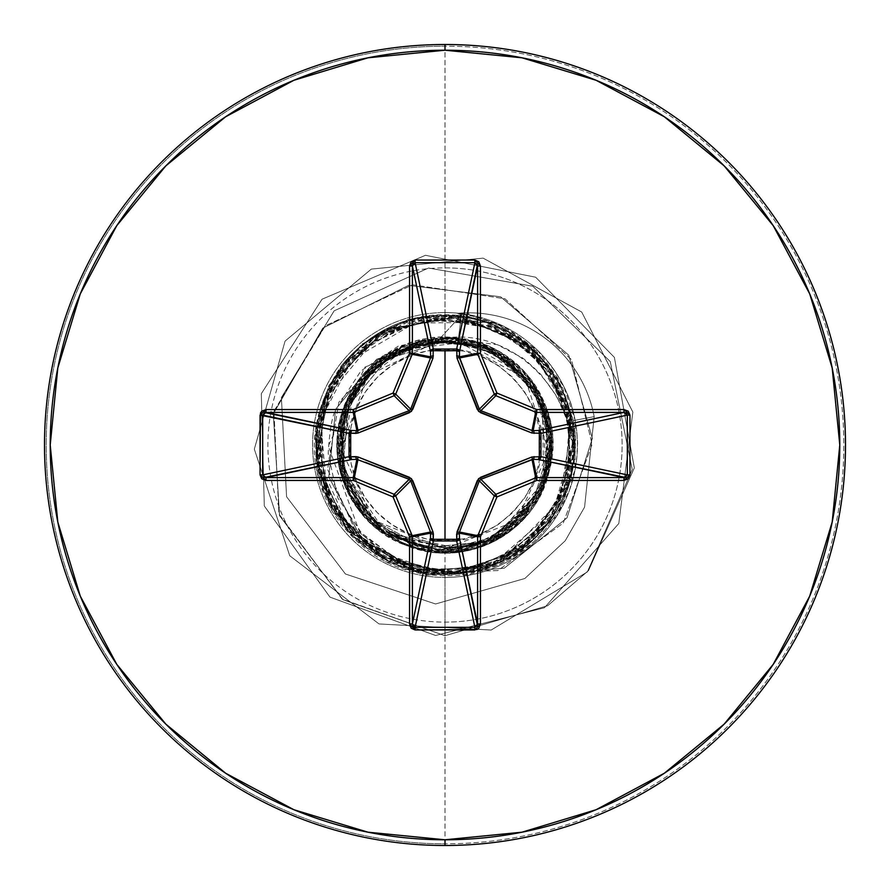 <?xml version="1.0" encoding="UTF-8"?>
<svg xmlns="http://www.w3.org/2000/svg" width="890" height="890" viewBox="0 0 890 890"><rect width="100%" height="100%" fill="white"/><g stroke="black" fill="none" stroke-linecap="round" stroke-linejoin="round"><path stroke-width="0.67" stroke-dasharray="4.45 3.34" d="M445 349.303L463.668 351.138L481.624 356.579L498.166 365.423L512.673 377.327L524.577 391.834L533.422 408.377L538.862 426.332L540.697 445L538.862 463.668L533.422 481.624L524.577 498.166L512.673 512.673L498.166 524.577L481.624 533.422L463.668 538.862L445 540.697L426.332 538.862L408.377 533.422L391.834 524.577L377.327 512.673L365.423 498.166L356.579 481.624L351.138 463.668L349.303 445L351.138 426.332L356.579 408.377L365.423 391.834L377.327 377.327L391.834 365.423L408.377 356.579L426.332 351.138L445 349.303L445 540.697C493.65 544.825 545.114 491.058 540.697 445C545.114 398.943 493.65 345.175 445 349.303A95.697 95.697 0 0 0 349.303 445A95.697 95.697 0 0 0 445 540.697L445 349.292M458.061 341.615C492.036 341.304 557.04 385.826 548.374 457.282C538.628 527.503 473.992 551.845 445 548.997L516.233 520.85L548.896 451.541L525.256 378.606L458.061 341.615L445 341.504L458.061 341.615L461.432 314.949L458.061 341.615M445 547.572A102.573 102.573 0 0 0 547.572 445A102.573 102.573 0 0 0 445 342.428A102.573 102.573 0 0 0 342.428 445A102.573 102.573 0 0 0 445 547.572L465.014 545.603L484.249 539.763L501.982 530.284L517.535 517.535L530.284 501.982L539.763 484.249L545.603 465.014L547.572 445L545.603 424.986L539.763 405.751L530.284 388.018L517.535 372.465L501.982 359.716L484.249 350.237L465.014 344.397L445 342.428L424.986 344.397L405.751 350.237L388.018 359.716L372.465 372.465L359.716 388.018L350.237 405.751L344.397 424.986L342.428 445L344.397 465.014L350.237 484.249L359.716 501.982L372.465 517.535L388.018 530.284L405.751 539.763L424.986 545.603L445 547.572M445 338.033C518.036 327.498 584.285 401.546 571.725 474.57L574.462 460.62L575.507 448.671C575.04 440.494 577.109 445.2 573.427 420.592L559.076 380.92L533.043 347.756L497.944 324.45L478.097 317.274L458.372 313.247A127.659 127.659 0 0 1 468.774 312.824A127.659 127.659 0 0 0 457.327 313.336L500.158 325.484L536.57 351.138L562.447 387.417L573.427 420.592L571.725 474.57L567.375 421.059L556.728 396.284L541.02 374.634C529.45 363.376 522.708 357.513 520.784 357.024L497.21 344.63L445 338.033L445 46.18A398.82 398.82 0 0 1 843.82 445A398.82 398.82 0 0 1 445 843.82A398.82 398.82 0 0 0 843.82 445A398.82 398.82 0 0 0 445 46.18L445 267.879A177.121 177.121 0 0 0 267.879 445A177.121 177.121 0 0 0 445 622.121A177.121 177.121 0 0 0 622.121 445A177.121 177.121 0 0 0 445 267.879L445 312.568A132.432 132.432 0 0 1 458.372 313.247L468.774 314.715L468.774 312.824A127.659 127.659 0 0 0 458.372 313.247A132.432 132.432 0 0 0 445 312.568L445 338.033L398.62 345.899L360.94 370.93L336.22 408.933C332.281 415.007 329.611 429.892 328.199 453.589L337.788 497.944L363.253 535.535L400.745 561.201L445 571.658L445 577.432A132.432 132.432 0 0 1 312.568 445A132.432 132.432 0 0 1 445 312.568A132.432 132.432 0 0 1 577.432 445A132.432 132.432 0 0 1 445 577.432A132.432 132.432 0 0 1 312.568 445A132.432 132.432 0 0 1 445 312.568A132.432 132.432 0 0 0 312.568 445A132.432 132.432 0 0 0 556.539 516.4L575.018 470.154L575.107 420.269C570.779 395.349 558.497 372.254 538.283 350.994L506.276 327.598L468.774 314.715L458.372 313.247M445 845.5A400.5 400.5 0 0 0 845.5 445A400.5 400.5 0 0 0 445 44.5A400.5 400.5 0 0 1 845.5 445A400.5 400.5 0 0 1 445 845.5A400.5 400.5 0 0 1 44.5 445A400.5 400.5 0 0 1 445 44.5A400.5 400.5 0 0 0 44.5 445A400.5 400.5 0 0 0 445 845.5M445 843.82L445 577.432A132.432 132.432 0 0 1 312.568 445A132.432 132.432 0 0 1 445 312.568A132.432 132.432 0 0 1 577.432 445A132.432 132.432 0 0 1 445 577.432L445 571.658C459.329 574.106 480.266 569.778 507.801 558.686L556.539 516.4A132.432 132.432 0 0 1 445 577.432L445 622.121A177.121 177.121 0 0 0 622.121 445A177.121 177.121 0 0 0 445 267.879A177.121 177.121 0 0 0 267.879 445A177.121 177.121 0 0 0 445 622.121L445 843.82A398.82 398.82 0 0 1 46.18 445A398.82 398.82 0 0 1 445 46.18A398.82 398.82 0 0 0 46.18 445A398.82 398.82 0 0 0 445 843.82M468.774 314.715L501.27 325.117L537.816 350.538L563.871 386.616L575.107 420.269L594.186 416.642L573.427 420.592L594.186 416.642L584.574 507.133L565.217 540.775L524.844 578.5L435.566 603.976L345.454 574.006L286.58 496.742L281.396 397.552L334.128 310.832L428.546 268.024L532.821 286.235L610.262 361.551L632.234 469.542L587.344 571.925L491.191 630.031L379.018 623.935L289.74 555.749L254.329 449.127L285.089 341.081L371.33 269.091L483.137 258.144L581.715 312.034L632.846 412.059L618.795 523.52L544.446 607.736L435.588 635.482L329.99 597.134L264.308 505.998L261.315 393.692L322.069 299.196L425.476 255.297L535.658 277.213L614.378 357.357L634.325 467.906L588.579 570.512L547.639 605.734L445 635.716L547.639 605.734L588.579 570.512L634.325 467.906L614.378 357.357L535.658 277.213L425.476 255.297L322.069 299.196L261.315 393.692L264.308 505.998L329.99 597.134L435.588 635.482L544.446 607.736L618.795 523.52L632.846 412.059L581.715 312.034L483.137 258.144L371.33 269.091L285.089 341.081L254.329 449.127L289.74 555.749L379.018 623.935L491.191 630.031L587.344 571.925L632.234 469.542L610.262 361.551L532.821 286.235L428.546 268.024L334.128 310.832L281.396 397.552L286.58 496.742L345.454 574.006L435.566 603.976L524.844 578.5L565.217 540.775L584.574 507.133L594.186 416.642L584.574 507.133L565.217 540.775L524.844 578.5L435.566 603.976L345.454 574.006L286.58 496.742L281.396 397.552L334.128 310.832L428.546 268.024L532.821 286.235L610.262 361.551L632.234 469.542L587.344 571.925L491.191 630.031L379.018 623.935L289.74 555.749L254.329 449.127L285.089 341.081L371.33 269.091L483.137 258.144L581.715 312.034L632.846 412.059L618.795 523.52L544.446 607.736L435.588 635.482L329.99 597.134L264.308 505.998L261.315 393.692L322.069 299.196L425.476 255.297L535.658 277.213L614.378 357.357L634.325 467.906L588.579 570.512L547.639 605.734L445 635.716L445 574.629L518.191 552L565.829 491.981L571.258 415.563L532.587 349.414L463.323 316.662L387.662 328.733L332.026 381.409L315.861 456.303L331.926 508.379L364.333 546.471L444.855 574.617L510.326 556.962L547.828 523.932C580.525 476.84 583.184 428.112 555.816 377.738L502.761 328.955L422.528 317.329C366.602 329.956 331.714 364.088 317.864 419.713L316.206 459.674L330.368 505.52L375.302 554.292L440.294 574.551L498.912 562.892L563.904 496.642L570.234 411.525L529.461 346.666L459.195 316.161L383.979 330.646L330.068 385.07L316.306 460.43L347.489 530.395L412.726 570.546L489.244 566.852L534.701 538.595L563.159 498.333L570.857 413.906L537.527 354.209L494.707 325.273C440.761 305.871 392.991 315.883 351.383 355.332L319.866 411.136L327.464 499.679L375.358 554.325L447.881 574.584L521.651 549.53L568.599 484.093L569.088 407.486L526.246 343.974L455.013 315.75L380.297 332.671L322.514 402.591L321.368 483.926L361.084 543.79L416.809 571.525L493.182 565.361L552.723 517.135L574.64 443.721L551.266 370.763L501.704 328.432L429.915 316.261L356.912 349.904L316.495 427.934L317.841 470.22L346.266 529.005L422.416 572.648L475.594 570.968L528.215 544.402L569.8 480.055L567.798 403.482L522.908 341.404L450.807 315.505L376.681 334.84L326.419 392.646L317.574 468.741L353.23 536.537L420.937 572.37L497.054 563.715L554.993 513.597L574.506 439.515L548.796 367.348L486.83 322.314L410.257 320.111L345.81 361.54L316.006 432.117L331.258 507.189L386.227 560.544L461.732 573.549L531.386 541.654L570.879 476.005L566.396 399.521L519.526 338.923L446.624 315.372L373.155 337.088L324.772 396.495L318.386 472.846L356.223 539.462L425.053 573.093L500.859 561.979L557.151 510.014L574.273 435.355L546.249 364.055L482.87 321.034L406.274 321.301L343.195 364.767L315.672 436.245L333.316 510.793L389.965 562.358L465.826 572.938L534.423 538.839L571.792 471.978L564.872 395.683L516.1 336.62L442.497 315.394L369.762 339.435L323.304 400.344L316.284 460.43L333.917 511.817L402.792 567.575L466.994 572.748L504.541 560.155C520.416 554.948 538.617 537.048 559.143 506.432L567.075 488.688L572.259 470.053L574.083 431.439C564.494 373.744 533.177 336.487 480.144 319.688C424.385 306.816 378.128 322.136 341.382 365.668C308.585 415.552 305.559 464.157 332.304 511.494C363.609 559.365 407.564 580.469 464.18 574.795L494.039 566.774C512.94 558.152 526.057 549.909 533.388 542.055C553.302 523.409 566.073 500.914 571.725 474.57C566.096 500.881 553.313 523.376 533.388 542.055L518.091 554.103L501.192 563.659C478.542 572.136 466.204 575.852 464.18 574.795L385.871 561.913L332.304 511.494L317.274 473.013L315.817 425.509L341.382 365.668C398.364 298.306 465.448 315.594 480.144 319.688C534.478 338.044 565.795 375.291 574.083 431.439L573.538 462.444L568.343 485.005L559.143 506.432C546.349 529.839 528.137 547.739 504.541 560.155C480.789 572.237 455.669 576.731 429.191 573.661C408.388 572.671 385.081 562.202 359.293 542.255C318.153 502.338 306.16 455.035 323.304 400.344C345.598 347.567 385.314 319.243 442.486 315.394C499.768 317.018 540.564 343.785 564.883 395.683C584.118 449.661 573.961 497.377 534.423 538.851C529.105 542.511 480.088 597.935 389.965 562.369L341.348 522.842L317.485 468.34L319.621 412.059L343.384 364.522L425.565 316.84L507.111 331.214L557.407 380.43L574.295 435.666L557.151 510.014L500.859 561.979L425.053 573.093L356.223 539.462L318.397 472.846L324.783 396.506L373.155 337.099L446.613 315.383L519.515 338.934L553.469 374.011L574.451 438.103L550.476 520.361L513.675 554.948L461.732 573.549L399.12 566.24L352.162 535.48L315.627 453.199L327.031 391.277L345.81 361.54L400.745 323.159L486.908 322.325L545.403 362.998L574.517 439.515C574.195 496.843 548.351 538.261 496.998 563.748C443.487 584.185 395.56 575.118 353.23 536.548L317.563 468.741L326.407 392.646L376.681 334.829L450.807 315.494C507.89 320.812 546.894 350.148 567.82 403.526C583.529 458.606 570.323 505.565 528.215 544.402L457.56 574.017L382.522 558.575L329.311 503.473L316.495 427.934C326.752 371.553 359.36 335.252 414.339 319.043C470.599 308.174 516.233 325.417 551.266 370.763L574.629 443.721L552.712 517.135L493.171 565.35L416.809 571.525L366.335 548.04L324.349 492.415L320.456 409.033L341.86 366.48L380.297 332.671L455.013 315.761L526.235 343.974L569.088 407.486L568.599 484.104L524.933 547.05L453.355 574.361L378.862 556.495L327.464 499.679L315.461 440.227L334.184 377.738L385.136 330.023L458.161 316.039L530.462 347.534L572.136 419.724L559.076 506.566L489.244 566.852L412.726 570.546L347.478 530.407L316.284 460.43L330.057 385.07L383.968 330.635L459.195 316.15L529.461 346.666L570.234 411.525L567.264 488.076L521.596 549.575L449.172 574.562L375.302 554.292L325.762 495.864L317.875 419.657L354.376 352.307L422.528 317.329L498.534 326.942L555.838 377.772L574.439 452.087L547.84 523.932L485.317 568.209L408.71 569.455L344.786 527.236L315.861 456.303L332.037 381.421L387.662 328.744L463.323 316.673L532.576 349.425L571.247 415.563L565.817 491.981L518.191 551.989L445 574.629L393.447 564.138L350.237 533.989L322.525 489.099L314.904 436.812L328.688 385.737L361.674 344.274L408.477 319.299L461.432 314.949L437.257 341.493L435.7 341.126L445 341.504L386.894 359.104L348.758 405.74L342.917 465.826L371.497 519.17L425.02 547.739L485.517 541.754L532.62 503.117L550.376 444.677L532.654 386.082L485.284 347.111L424.107 340.981L369.695 369.928L340.447 424.33L346.355 485.951L385.559 534.033L445 552.289C446.769 551.266 516.545 558.976 548.084 474.726C557.418 438.815 550.699 406.207 527.926 376.926L458.183 338.523L392.946 351.183L354.376 387.562L339.769 424.096C318.709 507.656 419.001 583.562 493.705 540.597C574.195 504.719 569.077 375.28 486.007 345.854L422.717 340.047L380.764 359.059L346.533 402.391L339.847 466.327L378.028 528.816L456.804 551.633L499.735 537.282L534.256 504.541L552.067 451.909L542.644 400.545L512.807 361.852L472.256 341.237L393.48 350.894L347.968 399.209L337.9 451.352L347.501 489.767L369.216 520.939C374.545 529.906 392.012 539.496 421.626 549.709C431.494 554.437 451.397 553.191 481.312 545.959L536.948 500.28L551.789 455.346C564.627 369.172 455.079 303.724 385.281 355.867C310.465 400.611 329.411 526.913 414.061 547.728C496.086 577.098 581.604 482.402 544.057 403.782L496.498 350.871L450.296 337.844L395.705 349.703L350.393 394.404L339.579 464.914L381.732 531.653L466.138 550.187L513.919 527.225L543.701 487.064L552.212 440.861L541.554 398.231L484.95 345.431L419.413 340.814L372.065 366.324L347.589 400.044L337.711 445.245L350.037 494.94L377.215 528.159L426.499 550.688L491.202 541.832L543.846 486.708L542.299 399.788L512.317 361.462L465.659 339.724C382.155 318.887 306.494 419.101 349.403 493.705C385.326 574.306 514.987 569.022 544.235 485.773L549.731 421.715L518.603 366.936L463.423 339.301L403.393 346.11L357.324 383.167L337.966 437.646L349.08 493.06L385.682 534.401L445.768 552.289L499.824 537.215L545.781 481.79L546.582 410.49L502.527 354.443L433.052 338.378L368.861 369.406L342.394 413.661L339.112 462.288L386.772 535.113L461.387 551.032L519.849 521.874L547.862 475.516L551.6 432.818L533.967 385.047C489.589 311.389 365.367 328.81 342.962 411.848C311.344 494.295 406.93 582.271 486.485 543.946L524.733 516.79L547.061 478.064L541.009 397.118L488.432 346.9L424.741 339.646L374.879 363.799L347.067 401.179L339.869 466.427C352.874 552.612 476.895 583.028 528.293 512.629L535.368 502.828L543.812 486.786L551.477 457.471L541.331 398.308L506.288 357.402L443.131 338.278C487.564 339.257 520.294 359.271 541.331 398.308L551.477 457.471L543.812 486.786L536.959 500.258L528.293 512.629C476.895 583.028 352.874 552.612 339.869 466.427L354.81 386.883L414.862 342.027L483.726 344.931L533.121 383.779L552.011 437.235L543.712 487.041L486.485 543.946L436.234 551.922L382.867 532.465L344.597 482.814L342.183 414.339L382.978 357.457L451.909 337.933L495.686 350.438L533.967 385.047L551.422 431.45L547.005 478.253L491.258 541.799L416.798 548.507L362.341 513.385L339.368 463.757L340.837 419.335L368.861 369.406L426.076 339.39L487.064 346.288L532.365 382.722L551.733 434.053L548.663 472.623L522.931 518.736L464.313 550.532L385.682 534.401L341.86 474.581L345.598 404.594L388.04 354.075L447.692 337.733L502.85 354.632L539.296 393.814L552.234 441.396L544.235 485.773L502.694 535.446L443.62 552.267L387.929 535.836L350.549 495.897L337.711 443.888L353.808 388.463L400.166 347.523L465.659 339.724C551.889 352.106 583.239 475.772 513.308 527.726C449.038 586.632 333.416 532.32 337.711 445.245C333.071 358.247 448.26 303.423 512.84 361.885C583.128 413.461 552.379 537.438 466.138 550.187C381.71 571.692 305.493 469.375 350.26 394.648L381.843 358.258L434.086 338.267L496.442 350.849L544.057 403.782L552.178 449.762L539.151 496.431L505.442 533.633L456.726 551.633L403.582 543.957L359.716 510.081L338.4 457.037L348.112 398.943L388.552 353.775L448.816 337.788L509.236 359.082L547.317 412.726L546.338 480.222L503.751 534.768L434.921 551.811L369.216 520.939L340.336 468.607L343.941 408.955L378.918 360.472L434.387 338.233L493.16 349.125L536.981 389.764L552.267 447.548L534.256 504.541L488.554 543.056L429.325 551.144L374.968 526.29L342.339 476.206L341.571 416.442L372.899 365.545L426.599 339.301L486.007 345.854L532.687 383.178L552.156 439.693L538.372 497.844L495.608 539.596L437.146 551.989L381.12 531.185L344.92 483.637L339.78 424.096L367.292 371.041L418.912 340.937L478.631 343.128L527.926 376.926L551.477 431.861L541.988 490.868L502.405 535.635L445 552.289L445 635.716L342.172 599.104L278.959 514.019L273.92 411.302L325.262 325.851L412.615 284.767L504.93 298.773L571.502 359.682L592.128 444.266L563.248 523.053L497.922 570.546L420.358 573.449L357.035 534.289L327.598 469.341L338.89 402.124L383.601 354.932L444.366 341.538L386.894 359.104L348.758 405.74L342.917 465.837L371.497 519.17L425.008 547.728L485.517 541.765L532.62 503.106L550.376 444.677L532.654 386.093L485.284 347.111L424.107 340.981L369.695 369.928L340.458 424.33L346.355 485.951L385.559 534.033L445 552.289L445 635.716L342.906 599.649L279.56 515.699L273.297 413.828L322.781 328.121L408.599 285.39L500.647 296.804L568.721 355.155L592.351 438.414L566.963 517.913L504.274 568.176L427.334 575.107L362.13 539.774L328.833 477.007L335.552 409.389L376.648 359.215L435.7 341.126L443.976 341.449L383.601 354.932L338.89 402.124L327.598 469.341L357.035 534.289L420.358 573.449L497.922 570.546L563.248 523.053L592.128 444.266L571.502 359.682L504.93 298.773L412.615 284.767L325.262 325.851L273.92 411.302L278.959 514.019L342.172 599.104L445 635.716L445 574.629L393.447 564.138L350.237 533.989L322.525 489.099L314.904 436.812L328.688 385.737L361.674 344.274L408.477 319.299L461.432 314.949L437.257 341.493L367.57 375.791L341.17 448.883L372.877 519.86L445 548.997C415.441 552.267 347.979 525.356 341.371 452.476C336.553 378.706 404.739 339.413 437.257 341.493L435.7 341.126L376.648 359.215L335.552 409.389L328.833 477.007L362.13 539.774L427.334 575.107L504.274 568.176L566.963 517.913L592.351 438.414L568.721 355.155L500.647 296.804L408.599 285.39L322.781 328.121L273.297 413.828L279.56 515.699L342.906 599.649L445 635.716L547.639 605.734L588.579 570.512L634.325 467.906L614.378 357.357L535.658 277.213L425.476 255.297L322.069 299.196L261.315 393.692L264.308 505.998L329.99 597.134L435.588 635.482L544.446 607.736L618.795 523.52L632.846 412.059L581.715 312.034L483.137 258.144L371.33 269.091L285.089 341.081L254.329 449.127L289.74 555.749L379.018 623.935L491.191 630.031L587.344 571.925L632.234 469.542L610.262 361.551L532.821 286.235L428.546 268.024L334.128 310.832L281.396 397.552L286.58 496.742L345.454 574.006L435.566 603.976L524.844 578.5L565.217 540.775L584.574 507.133L594.186 416.642L575.107 420.269C579.524 451.241 576.664 445.078 577.031 455.324L575.029 470.098L569.4 490.412L556.539 516.4L501.615 561.523L445 571.658L397.73 559.821L359.338 531.419L328.299 446.024L364.967 367.047L443.131 338.278M594.186 416.642A127.659 127.659 0 0 0 468.774 312.824A127.659 127.659 0 0 1 594.186 416.642A127.659 127.659 0 0 0 468.774 312.824A127.659 127.659 0 0 1 594.186 416.642M457.327 313.336A127.659 127.659 0 0 1 468.774 312.824M264.719 412.582L266.032 412.404M266.032 477.596L264.719 477.418M412.582 625.281L412.404 623.968M477.596 623.968L477.418 625.281M625.281 477.418L623.968 477.596M623.968 412.404L625.281 412.582M477.418 264.719L477.596 266.032M412.404 266.032L412.582 264.719M480.856 479.321L479.321 480.856M410.679 480.856L409.144 479.321M479.321 409.144L480.856 410.679M409.144 410.679L410.679 409.144"/><path stroke-width="1.33" d="M459.496 532.031L459.34 533.132L477.596 536.759A2.859 2.848 -78.7 0 1 477.808 535.669L494.306 495.852L479.321 480.856L459.496 532.031A2.859 0.868 20.9 0 1 456.993 531.909A2.859 0.868 -159.1 0 0 459.496 532.031L477.808 535.669L459.496 532.031L459.34 533.132L459.507 538.328L477.596 623.968L477.596 536.759L459.34 533.132A2.859 0.979 -1.8 0 1 456.615 534.1L477.34 480.489L480.489 477.34L531.909 456.993L539.296 456.781L539.296 433.219L531.909 433.007L480.489 412.66L477.34 409.511L456.993 358.091L456.781 350.704L433.219 350.704L433.263 349.036L456.659 349.036L474.893 262.684L415.107 262.684L433.341 349.036A2.859 2.637 -11.9 0 0 430.493 351.672L412.404 266.032L412.404 353.241L430.66 356.868L430.493 351.672L412.404 266.032L413.149 263.629L415.107 262.684L433.341 349.036L456.659 349.036L474.893 262.684L477.418 264.719L459.507 351.672L456.781 350.704L456.737 349.036L458.673 349.859L459.507 351.672L459.34 356.868L477.596 353.241L477.596 266.032L459.507 351.672A2.859 2.637 11.9 0 0 456.659 349.036A2.859 2.637 -168.1 0 1 456.737 349.036L456.993 358.091L478.598 411.403L531.909 433.007L540.964 433.263L539.296 433.219L539.296 456.781L540.964 456.737L540.141 458.673L538.328 459.507L539.296 456.781L531.909 456.993L478.598 478.598L456.993 531.909L456.781 539.296L433.219 539.296L433.007 531.909L411.403 478.598L358.091 456.993L350.704 456.781L350.704 433.219L358.091 433.007L411.403 411.403L433.007 358.091L433.219 350.704L445 350.827L445 539.173L445 350.827L456.781 350.704A2.859 0.979 -178.2 0 1 459.507 351.672L459.496 357.969L479.321 409.144L494.306 394.148L477.808 354.331L459.496 357.969L477.808 354.331A2.859 2.848 -101.2 0 1 477.596 353.241L459.34 356.868L479.321 409.144L480.856 410.679L524.855 427.767M445 845.5A400.5 400.5 0 0 0 845.5 445A400.5 400.5 0 0 0 445 44.5L445 50.218A394.782 394.782 0 0 1 839.782 445A394.782 394.782 0 0 1 445 839.782L445 845.5A400.5 400.5 0 0 1 44.5 445A400.5 400.5 0 0 1 445 44.5A400.5 400.5 0 0 1 845.5 445A400.5 400.5 0 0 1 445 845.5L445 839.782A394.782 394.782 0 0 1 50.218 445A394.782 394.782 0 0 1 445 50.218L445 44.5A400.5 400.5 0 0 0 44.5 445A400.5 400.5 0 0 0 445 845.5M445 839.782L367.982 832.194L293.923 809.733L225.671 773.243L165.852 724.149L116.757 664.329L80.267 596.077L57.806 522.018L50.218 445L57.806 367.982L80.267 293.923L116.757 225.671L165.852 165.852L225.671 116.757L293.923 80.267L367.982 57.806L445 50.218L522.018 57.806L596.077 80.267L664.329 116.757L724.149 165.852L773.243 225.671L809.733 293.923L832.194 367.982L839.782 445L832.194 522.018L809.733 596.077L773.243 664.329L724.149 724.149L664.329 773.243L596.077 809.733L522.018 832.194L445 839.782M480.756 410.646L480.489 412.66L480.856 410.679L495.852 395.694L535.669 412.192L495.852 395.694L480.856 410.679L532.031 430.504A2.859 0.868 -69.1 0 1 531.909 433.007A2.859 0.868 110.9 0 0 532.031 430.504L533.132 430.66L536.759 412.404L533.132 430.66L538.328 430.493L623.968 412.404L536.759 412.404A2.859 2.848 -168.7 0 1 535.669 412.192L532.031 430.504L536.759 409.556L496.943 393.057L480.444 353.241L480.444 266.032L478.831 261.782L474.893 260.047L415.107 260.047L411.169 261.782L409.556 266.032L409.556 353.241L393.057 393.057L353.241 409.556L266.032 409.556L261.782 411.169L260.492 412.971L260.047 474.893L261.782 478.831L266.032 480.444L353.241 480.444L393.057 496.943L409.556 536.759L409.556 623.968L411.169 628.218L415.107 629.953L477.029 629.508L478.831 628.218L480.444 623.968L480.444 536.759L496.943 496.943L536.759 480.444L623.968 480.444L628.218 478.831L629.953 474.893L629.953 415.107L628.218 411.169L623.968 409.556L536.759 409.556L496.943 393.057L480.444 353.241L480.444 266.032L474.893 260.047L415.107 260.047L409.556 266.032L409.556 353.241L393.057 393.057L353.241 409.556L266.032 409.556L260.047 415.107L260.047 474.893L266.032 480.444L266.032 477.596L353.241 477.596L356.868 459.34L351.672 459.507L264.719 477.418L262.684 474.893L349.036 456.659L349.036 433.341L262.684 415.107L262.684 474.893L349.036 456.659A2.859 2.637 -101.9 0 0 351.672 459.507L266.032 477.596L262.684 474.893L260.047 474.893L262.684 474.893L262.684 415.107L264.719 412.582L351.672 430.493L356.868 430.66L353.241 412.404L266.032 412.404L351.672 430.493A2.859 2.637 -78.1 0 0 349.036 433.341L260.047 415.107L262.684 415.107L266.032 412.404L266.032 409.556L266.032 412.404L353.241 412.404L356.868 430.66L409.144 410.679L394.148 395.694L354.331 412.192L357.969 430.504L354.331 412.192A2.859 2.848 168.8 0 1 353.241 412.404L353.241 409.556L353.241 412.404A2.859 2.848 -11.2 0 0 354.331 412.192L353.241 409.556L354.331 412.192L394.148 395.694L409.144 410.679L410.679 409.144L427.767 365.145M409.244 479.354L394.148 494.306A2.859 2.848 45 0 1 395.694 495.852L410.679 480.856L395.694 495.852L412.192 535.669L430.504 532.031L410.679 480.856L409.144 479.321L356.868 459.34L353.241 477.596A2.859 2.848 11.2 0 1 354.331 477.808L357.969 459.496L354.331 477.808L394.148 494.306L409.144 479.321L365.145 462.233M430.66 533.132L412.404 536.759L412.404 623.968L430.493 538.328L430.66 533.132L430.504 532.031L412.192 535.669A2.859 2.848 78.8 0 1 412.404 536.759L430.66 533.132A2.859 0.979 -178.2 0 0 433.386 534.1L433.219 539.296L456.781 539.296L456.615 534.1A2.859 0.979 178.2 0 0 459.34 533.132L459.507 538.328L477.418 625.281L474.893 627.317L456.659 540.964L433.341 540.964L415.107 627.317L474.893 627.317L456.659 540.964A2.859 2.637 168.1 0 0 459.507 538.328A2.859 0.979 -1.8 0 1 456.781 539.296L459.507 538.328L458.639 540.163L456.659 540.964L456.781 539.296L456.659 540.964L433.341 540.964L415.107 627.317L413.149 626.371L412.404 623.968L430.493 538.328A2.859 2.637 -168.1 0 0 433.341 540.964L433.219 539.296L433.341 540.964L431.361 540.163L430.493 538.328L433.219 539.296A2.859 0.979 1.8 0 1 430.493 538.328L430.504 532.031A2.859 0.868 159.1 0 0 433.007 531.909L433.386 534.1A2.859 0.979 1.8 0 1 430.66 533.132M479.354 480.756L477.34 480.489L479.321 480.856L494.306 495.852A2.859 2.848 -45 0 1 495.852 494.306L480.856 479.321L495.852 494.306L535.669 477.808L532.031 459.496L480.856 479.321L479.321 480.856L462.233 524.855M532.031 430.504L533.132 430.66A2.859 0.979 -91.8 0 1 534.1 433.386A2.859 0.979 88.2 0 0 533.132 430.66L538.328 430.493A2.859 0.979 -91.8 0 1 539.296 433.219A2.859 0.979 88.2 0 0 538.328 430.493L540.141 431.327L540.964 433.263L539.296 433.219L540.964 433.341A2.859 2.637 78.1 0 0 538.328 430.493L623.968 412.404L626.371 413.149L627.317 415.107L540.964 433.341L540.964 456.659L539.296 456.781L540.964 456.659A2.859 2.637 -78.1 0 1 540.964 456.737L539.296 456.781A2.859 0.979 -88.2 0 1 538.328 459.507A2.859 2.637 101.9 0 0 540.964 456.659L627.317 474.893L627.317 415.107L540.964 433.341L540.964 456.659L627.317 474.893L625.281 477.418L538.328 459.507L533.132 459.34A2.859 0.979 91.8 0 0 534.1 456.615A2.859 0.979 -88.2 0 1 533.132 459.34L536.759 477.596L623.968 477.596L538.328 459.507L533.132 459.34L532.031 459.496L535.669 477.808A2.859 2.848 -11.2 0 1 536.759 477.596L533.132 459.34L480.822 479.332M410.646 409.244L430.504 357.969L412.192 354.331L395.694 394.148L410.679 409.144L395.694 394.148A2.859 2.848 135 0 1 394.148 395.694L393.057 393.057L394.148 395.694A2.859 2.848 -45 0 0 395.694 394.148L393.057 393.057L395.694 394.148L412.192 354.331L430.504 357.969L430.66 356.868L412.404 353.241A2.859 2.848 101.2 0 1 412.192 354.331L409.556 353.241L412.192 354.331A2.859 2.848 -78.7 0 0 412.404 353.241L409.556 353.241L412.404 353.241L412.404 266.032L409.556 266.032L412.404 266.032L415.107 262.684L415.107 260.047L415.107 262.684L474.893 262.684L474.893 260.047L474.893 262.684L477.596 266.032L480.444 266.032L477.596 266.032L477.596 353.241L480.444 353.241L477.596 353.241A2.859 2.848 78.8 0 0 477.808 354.331L480.444 353.241L477.808 354.331L494.306 394.148L479.332 409.178M495.852 395.694A2.859 2.848 -135 0 1 494.306 394.148L496.943 393.057L494.306 394.148A2.859 2.848 45 0 0 495.852 395.694L496.943 393.057L495.852 395.694M480.489 477.34L480.856 479.321L480.489 477.34M531.909 456.993A2.859 0.868 -110.9 0 1 532.031 459.496A2.859 0.868 69.1 0 0 531.909 456.993M357.969 459.496L356.868 459.34A2.859 0.979 88.2 0 1 355.9 456.615L358.091 456.993A2.859 0.868 -69.1 0 0 357.969 459.496A2.859 0.868 110.9 0 1 358.091 456.993L409.511 477.34L409.144 479.321L409.511 477.34L412.66 480.489L433.007 531.909A2.859 0.868 -20.9 0 1 430.504 532.031L410.679 480.856L412.66 480.489L410.668 480.822M356.868 459.34L351.672 459.507A2.859 0.979 88.2 0 1 350.704 456.781L355.9 456.615A2.859 0.979 -91.8 0 0 356.868 459.34M477.34 409.511L479.321 409.144L477.34 409.511M349.036 456.659L350.704 456.781L351.672 459.507L349.837 458.639L349.036 456.659L349.036 433.341L350.704 433.219L350.704 456.781L349.036 456.659M456.993 358.091A2.859 0.868 159.1 0 1 459.496 357.969A2.859 0.868 -20.9 0 0 456.993 358.091M456.615 355.9A2.859 0.979 -178.2 0 1 459.34 356.868A2.859 0.979 1.8 0 0 456.615 355.9M351.672 430.493L350.704 433.219L349.036 433.341L349.837 431.361L351.672 430.493L356.868 430.66A2.859 0.979 -88.2 0 0 355.9 433.386L350.704 433.219A2.859 0.979 91.8 0 1 351.672 430.493M456.781 350.704L456.659 349.036L456.781 350.704M356.868 430.66L357.969 430.504A2.859 0.868 -110.9 0 0 358.091 433.007L355.9 433.386A2.859 0.979 91.8 0 1 356.868 430.66M430.504 357.969L430.66 356.868A2.859 0.979 178.2 0 1 433.386 355.9A2.859 0.979 -1.8 0 0 430.66 356.868L430.493 351.672A2.859 0.979 178.2 0 1 433.219 350.704A2.859 0.979 -1.8 0 0 430.493 351.672L431.327 349.859L433.263 349.036L433.007 358.091A2.859 0.868 20.9 0 0 430.504 357.969A2.859 0.868 -159.1 0 1 433.007 358.091L412.66 409.511L410.679 409.144L412.66 409.511L409.511 412.66L358.091 433.007A2.859 0.868 69.1 0 1 357.969 430.504L409.144 410.679L409.511 412.66L409.178 410.668M266.032 477.596L266.032 480.444L353.241 480.444L353.241 477.596L266.032 477.596M354.331 477.808L353.241 477.596L353.241 480.444L354.331 477.808L353.241 480.444L393.057 496.943L394.148 494.306L354.331 477.808M395.694 495.852L394.148 494.306L393.057 496.943L395.694 495.852L393.057 496.943L409.556 536.759L412.192 535.669L395.694 495.852M412.404 536.759L412.192 535.669L409.556 536.759L412.404 536.759L409.556 536.759L409.556 623.968L412.404 623.968L412.404 536.759M412.404 623.968L409.556 623.968L415.107 629.953L415.107 627.317L412.404 623.968M415.107 627.317L415.107 629.953L474.893 629.953L474.893 627.317L415.107 627.317M474.893 627.317L474.893 629.953L480.444 623.968L477.596 623.968L474.893 627.317M477.596 623.968L480.444 623.968L480.444 536.759L477.596 536.759L477.596 623.968M477.808 535.669L477.596 536.759L480.444 536.759L477.808 535.669L480.444 536.759L496.943 496.943L494.306 495.852L477.808 535.669M495.852 494.306L494.306 495.852L496.943 496.943L495.852 494.306L496.943 496.943L536.759 480.444L535.669 477.808L495.852 494.306M536.759 477.596L535.669 477.808L536.759 480.444L536.759 477.596L536.759 480.444L623.968 480.444L623.968 477.596L536.759 477.596M536.759 409.556L535.669 412.192A2.859 2.848 11.2 0 0 536.759 412.404L536.759 409.556L536.759 412.404L623.968 412.404L623.968 409.556L536.759 409.556M623.968 477.596L623.968 480.444L629.953 474.893L627.317 474.893L623.968 477.596M627.317 474.893L629.953 474.893L629.953 415.107L627.317 415.107L627.317 474.893M623.968 409.556L623.968 412.404L627.317 415.107L629.953 415.107L623.968 409.556"/></g></svg>
